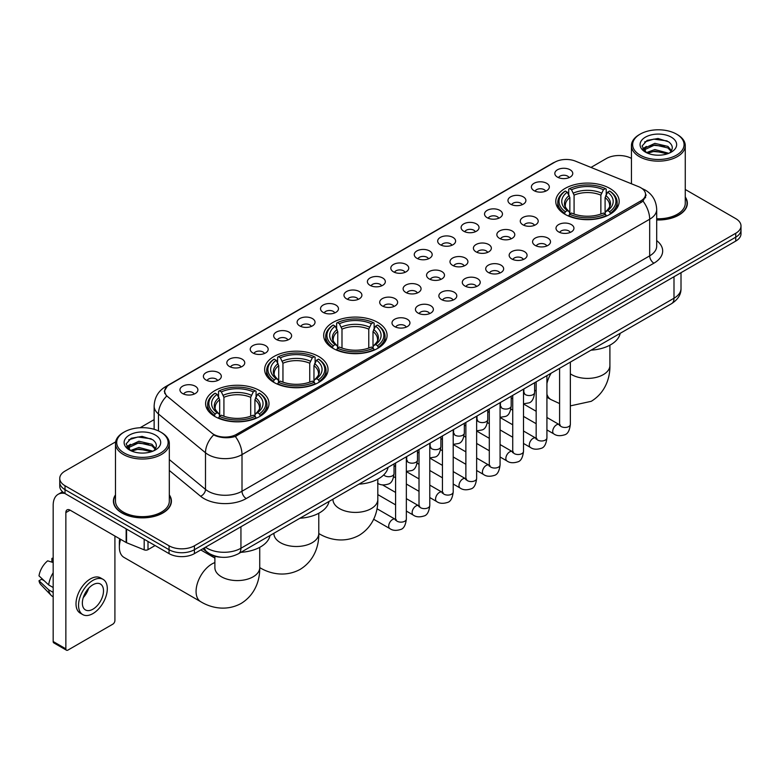 <?xml version="1.0" encoding="UTF-8"?>
<svg xmlns="http://www.w3.org/2000/svg" width="780" height="780" viewBox="0 0 780 780"><rect width="100%" height="100%" fill="white"/><g stroke="black" fill="none" stroke-linecap="round" stroke-linejoin="round"><path stroke-width="1.17" d="M377.793 322.442A31.697 18.301 0 0 0 343.249 318.474A31.697 18.301 0 0 0 323.68 335.38A31.697 18.301 0 0 0 332.972 348.319A31.697 18.301 0 0 0 367.517 352.287A31.697 18.301 0 0 0 387.085 335.38A31.697 18.301 0 0 0 377.793 322.442M318.757 356.528A31.697 18.301 0 0 0 284.212 352.56A31.697 18.301 0 0 0 264.644 369.466A31.697 18.301 0 0 0 273.926 382.405A31.697 18.301 0 0 0 308.471 386.373A31.697 18.301 0 0 0 328.039 369.466A31.697 18.301 0 0 0 318.757 356.528M259.721 390.614A31.697 18.301 0 0 0 225.176 386.646A31.697 18.301 0 0 0 205.608 403.552A31.697 18.301 0 0 0 214.89 416.491A31.697 18.301 0 0 0 249.434 420.459A31.697 18.301 0 0 0 269.002 403.552A31.697 18.301 0 0 0 259.721 390.614M609.892 188.438A31.697 18.301 0 0 0 575.347 184.48A31.697 18.301 0 0 0 555.779 201.386A31.697 18.301 0 0 0 565.061 214.325A31.697 18.301 0 0 0 599.606 218.293A31.697 18.301 0 0 0 619.174 201.386A31.697 18.301 0 0 0 609.892 188.438M534.017 190.642A8.97 5.177 180 0 1 532.243 189.179A8.97 5.177 180 0 1 535.207 182.734A8.97 5.177 180 0 1 546.702 183.32A8.97 5.177 180 0 1 548.486 189.179A8.97 5.177 180 0 1 534.017 190.642M545.61 191.178A5.382 3.11 0 0 0 544.167 189.667A5.382 3.11 0 0 0 538.863 188.877A5.382 3.11 0 0 0 535.109 191.178M510.588 204.165A8.97 5.177 180 0 1 508.813 202.703A8.97 5.177 180 0 1 511.777 196.268A8.97 5.177 180 0 1 523.273 196.843A8.97 5.177 180 0 1 525.057 202.703A8.97 5.177 180 0 1 510.588 204.165M522.181 204.701A5.382 3.11 0 0 0 520.738 203.19A5.382 3.11 0 0 0 515.434 202.4A5.382 3.11 0 0 0 511.68 204.701M487.159 217.698A8.97 5.177 180 0 1 485.384 216.226A8.97 5.177 180 0 1 488.348 209.791A8.97 5.177 180 0 1 499.843 210.366A8.97 5.177 180 0 1 501.628 216.226A8.97 5.177 180 0 1 487.159 217.698M498.752 218.234A5.382 3.11 0 0 0 497.308 216.713A5.382 3.11 0 0 0 492.005 215.933A5.382 3.11 0 0 0 488.251 218.234M463.729 231.221A8.97 5.177 180 0 1 461.955 229.759A8.97 5.177 180 0 1 464.919 223.314A8.97 5.177 180 0 1 476.414 223.899A8.97 5.177 180 0 1 478.198 229.759A8.97 5.177 180 0 1 463.729 231.221M475.322 231.757A5.382 3.11 0 0 0 473.879 230.246A5.382 3.11 0 0 0 468.575 229.457A5.382 3.11 0 0 0 464.822 231.757M440.3 244.745A8.97 5.177 180 0 1 438.526 243.282A8.97 5.177 180 0 1 441.49 236.847A8.97 5.177 180 0 1 452.985 237.422A8.97 5.177 180 0 1 454.769 243.282A8.97 5.177 180 0 1 440.3 244.745M451.893 245.281A5.382 3.11 0 0 0 450.45 243.769A5.382 3.11 0 0 0 445.146 242.98A5.382 3.11 0 0 0 441.392 245.281M416.871 258.277A8.97 5.177 180 0 1 415.096 256.805A8.97 5.177 180 0 1 418.06 250.37A8.97 5.177 180 0 1 429.556 250.945A8.97 5.177 180 0 1 431.34 256.805A8.97 5.177 180 0 1 416.871 258.277M428.464 258.814A5.382 3.11 0 0 0 427.021 257.293A5.382 3.11 0 0 0 421.717 256.513A5.382 3.11 0 0 0 417.963 258.814M393.442 271.801A8.97 5.177 180 0 1 391.667 270.338A8.97 5.177 180 0 1 394.631 263.894A8.97 5.177 180 0 1 406.136 264.478A8.97 5.177 180 0 1 407.911 270.338A8.97 5.177 180 0 1 393.442 271.801M405.034 272.337A5.382 3.11 0 0 0 403.591 270.826A5.382 3.11 0 0 0 398.287 270.036A5.382 3.11 0 0 0 394.534 272.337M370.012 285.324A8.97 5.177 180 0 1 368.238 283.861A8.97 5.177 180 0 1 371.202 277.427A8.97 5.177 180 0 1 382.707 278.002A8.97 5.177 180 0 1 384.481 283.861A8.97 5.177 180 0 1 370.012 285.324M381.605 285.86A5.382 3.11 0 0 0 380.162 284.349A5.382 3.11 0 0 0 374.858 283.559A5.382 3.11 0 0 0 371.104 285.86M346.583 298.857A8.97 5.177 180 0 1 344.809 297.385A8.97 5.177 180 0 1 347.773 290.95A8.97 5.177 180 0 1 359.278 291.525A8.97 5.177 180 0 1 361.052 297.385A8.97 5.177 180 0 1 346.583 298.857M358.176 299.393A5.382 3.11 0 0 0 356.733 297.872A5.382 3.11 0 0 0 351.429 297.092A5.382 3.11 0 0 0 347.675 299.393M323.154 312.38A8.97 5.177 180 0 1 321.38 310.918A8.97 5.177 180 0 1 324.353 304.473A8.97 5.177 180 0 1 335.848 305.058A8.97 5.177 180 0 1 337.623 310.918A8.97 5.177 180 0 1 323.154 312.38M334.747 312.916A5.382 3.11 0 0 0 333.304 311.405A5.382 3.11 0 0 0 328 310.615A5.382 3.11 0 0 0 324.246 312.916M299.725 325.904A8.97 5.177 180 0 1 297.95 324.441A8.97 5.177 180 0 1 300.924 318.006A8.97 5.177 180 0 1 312.419 318.581A8.97 5.177 180 0 1 314.194 324.441A8.97 5.177 180 0 1 299.725 325.904M311.327 326.44A5.382 3.11 0 0 0 309.875 324.928A5.382 3.11 0 0 0 304.57 324.139A5.382 3.11 0 0 0 300.817 326.44M276.296 339.436A8.97 5.177 180 0 1 274.521 337.964A8.97 5.177 180 0 1 277.495 331.529A8.97 5.177 180 0 1 288.99 332.104A8.97 5.177 180 0 1 290.764 337.964A8.97 5.177 180 0 1 276.296 339.436M287.898 339.973A5.382 3.11 0 0 0 286.445 338.452A5.382 3.11 0 0 0 281.141 337.672A5.382 3.11 0 0 0 277.387 339.973M252.866 352.96A8.97 5.177 180 0 1 251.092 351.497A8.97 5.177 180 0 1 254.065 345.052A8.97 5.177 180 0 1 265.561 345.637A8.97 5.177 180 0 1 267.335 351.497A8.97 5.177 180 0 1 252.866 352.96M264.469 353.496A5.382 3.11 0 0 0 263.016 351.985A5.382 3.11 0 0 0 257.722 351.195A5.382 3.11 0 0 0 253.958 353.496M229.437 366.483A8.97 5.177 180 0 1 227.662 365.02A8.97 5.177 180 0 1 230.636 358.585A8.97 5.177 180 0 1 242.131 359.161A8.97 5.177 180 0 1 243.906 365.02A8.97 5.177 180 0 1 229.437 366.483M241.04 367.019A5.382 3.11 0 0 0 239.587 365.508A5.382 3.11 0 0 0 234.293 364.718A5.382 3.11 0 0 0 230.529 367.019M206.008 380.016A8.97 5.177 180 0 1 204.233 378.544A8.97 5.177 180 0 1 207.207 372.109A8.97 5.177 180 0 1 218.702 372.684A8.97 5.177 180 0 1 220.477 378.544A8.97 5.177 180 0 1 206.008 380.016M217.61 380.552A5.382 3.11 0 0 0 216.157 379.041A5.382 3.11 0 0 0 210.863 378.251A5.382 3.11 0 0 0 207.109 380.552M182.578 393.539A8.97 5.177 180 0 1 180.804 392.077A8.97 5.177 180 0 1 183.778 385.632A8.97 5.177 180 0 1 195.273 386.217A8.97 5.177 180 0 1 197.047 392.077A8.97 5.177 180 0 1 182.578 393.539M194.181 394.075A5.382 3.11 0 0 0 192.728 392.564A5.382 3.11 0 0 0 187.434 391.774A5.382 3.11 0 0 0 183.68 394.075M557.447 177.109A8.97 5.177 180 0 1 555.672 175.646A8.97 5.177 180 0 1 558.636 169.211A8.97 5.177 180 0 1 570.131 169.786A8.97 5.177 180 0 1 571.916 175.646A8.97 5.177 180 0 1 557.447 177.109M569.039 177.655A5.382 3.11 0 0 0 567.596 176.134A5.382 3.11 0 0 0 562.292 175.354A5.382 3.11 0 0 0 558.538 177.655M522.892 224.796A8.97 5.177 180 0 1 521.118 223.333A8.97 5.177 180 0 1 524.092 216.899A8.97 5.177 180 0 1 535.587 217.474A8.97 5.177 180 0 1 537.361 223.333A8.97 5.177 180 0 1 522.892 224.796M534.495 225.332A5.382 3.11 0 0 0 533.042 223.821A5.382 3.11 0 0 0 527.738 223.031A5.382 3.11 0 0 0 523.984 225.332M499.463 238.329A8.97 5.177 180 0 1 497.689 236.857A8.97 5.177 180 0 1 500.662 230.422A8.97 5.177 180 0 1 512.158 230.997A8.97 5.177 180 0 1 513.932 236.857A8.97 5.177 180 0 1 499.463 238.329M511.066 238.865A5.382 3.11 0 0 0 509.613 237.344A5.382 3.11 0 0 0 504.309 236.564A5.382 3.11 0 0 0 500.555 238.865M476.034 251.852A8.97 5.177 180 0 1 474.26 250.39A8.97 5.177 180 0 1 477.233 243.945A8.97 5.177 180 0 1 488.728 244.53A8.97 5.177 180 0 1 490.503 250.39A8.97 5.177 180 0 1 476.034 251.852M487.636 252.388A5.382 3.11 0 0 0 486.184 250.877A5.382 3.11 0 0 0 480.889 250.088A5.382 3.11 0 0 0 477.126 252.388M452.605 265.375A8.97 5.177 180 0 1 450.83 263.913A8.97 5.177 180 0 1 453.804 257.478A8.97 5.177 180 0 1 465.299 258.053A8.97 5.177 180 0 1 467.074 263.913A8.97 5.177 180 0 1 452.605 265.375M464.207 265.912A5.382 3.11 0 0 0 462.755 264.401A5.382 3.11 0 0 0 457.46 263.611A5.382 3.11 0 0 0 453.697 265.912M429.175 278.909A8.97 5.177 180 0 1 427.401 277.436A8.97 5.177 180 0 1 430.375 271.001A8.97 5.177 180 0 1 441.87 271.577A8.97 5.177 180 0 1 443.644 277.436A8.97 5.177 180 0 1 429.175 278.909M440.778 279.445A5.382 3.11 0 0 0 439.325 277.924A5.382 3.11 0 0 0 434.031 277.144A5.382 3.11 0 0 0 430.277 279.445M405.746 292.432A8.97 5.177 180 0 1 403.972 290.969A8.97 5.177 180 0 1 406.945 284.524A8.97 5.177 180 0 1 418.441 285.11A8.97 5.177 180 0 1 420.215 290.969A8.97 5.177 180 0 1 405.746 292.432M417.349 292.968A5.382 3.11 0 0 0 415.896 291.457A5.382 3.11 0 0 0 410.602 290.667A5.382 3.11 0 0 0 406.848 292.968M382.317 305.955A8.97 5.177 180 0 1 380.543 304.493A8.97 5.177 180 0 1 383.516 298.058A8.97 5.177 180 0 1 395.011 298.633A8.97 5.177 180 0 1 396.786 304.493A8.97 5.177 180 0 1 382.317 305.955M393.919 306.491A5.382 3.11 0 0 0 392.467 304.98A5.382 3.11 0 0 0 387.173 304.19A5.382 3.11 0 0 0 383.419 306.491M558.636 231.904A8.97 5.177 180 0 1 556.852 230.441A8.97 5.177 180 0 1 559.825 223.996A8.97 5.177 180 0 1 571.321 224.582A8.97 5.177 180 0 1 573.095 230.441A8.97 5.177 180 0 1 558.636 231.904M570.229 232.44A5.382 3.11 0 0 0 568.786 230.929A5.382 3.11 0 0 0 563.482 230.139A5.382 3.11 0 0 0 559.728 232.44M535.207 245.427A8.97 5.177 180 0 1 533.423 243.964A8.97 5.177 180 0 1 536.396 237.53A8.97 5.177 180 0 1 547.892 238.105A8.97 5.177 180 0 1 549.666 243.964A8.97 5.177 180 0 1 535.207 245.427M546.8 245.963A5.382 3.11 0 0 0 545.356 244.452A5.382 3.11 0 0 0 540.053 243.662A5.382 3.11 0 0 0 536.299 245.963M511.777 258.96A8.97 5.177 180 0 1 509.993 257.488A8.97 5.177 180 0 1 512.967 251.053A8.97 5.177 180 0 1 524.462 251.628A8.97 5.177 180 0 1 526.237 257.488A8.97 5.177 180 0 1 511.777 258.96M523.37 259.496A5.382 3.11 0 0 0 521.927 257.985A5.382 3.11 0 0 0 516.623 257.195A5.382 3.11 0 0 0 512.87 259.496M488.348 272.483A8.97 5.177 180 0 1 486.564 271.021A8.97 5.177 180 0 1 489.538 264.576A8.97 5.177 180 0 1 501.033 265.161A8.97 5.177 180 0 1 502.808 271.021A8.97 5.177 180 0 1 488.348 272.483M499.941 273.019A5.382 3.11 0 0 0 498.498 271.508A5.382 3.11 0 0 0 493.194 270.719A5.382 3.11 0 0 0 489.44 273.019M464.919 286.006A8.97 5.177 180 0 1 463.135 284.544A8.97 5.177 180 0 1 466.108 278.109A8.97 5.177 180 0 1 477.604 278.684A8.97 5.177 180 0 1 479.378 284.544A8.97 5.177 180 0 1 464.919 286.006M476.512 286.543A5.382 3.11 0 0 0 475.069 285.031A5.382 3.11 0 0 0 469.765 284.242A5.382 3.11 0 0 0 466.011 286.543M441.49 299.54A8.97 5.177 180 0 1 439.706 298.067A8.97 5.177 180 0 1 442.679 291.632A8.97 5.177 180 0 1 454.174 292.207A8.97 5.177 180 0 1 455.949 298.067A8.97 5.177 180 0 1 441.49 299.54M453.082 300.076A5.382 3.11 0 0 0 451.639 298.565A5.382 3.11 0 0 0 446.335 297.775A5.382 3.11 0 0 0 442.582 300.076M418.06 313.063A8.97 5.177 180 0 1 416.276 311.6A8.97 5.177 180 0 1 419.25 305.165A8.97 5.177 180 0 1 430.745 305.74A8.97 5.177 180 0 1 432.529 311.6A8.97 5.177 180 0 1 418.06 313.063M429.653 313.599A5.382 3.11 0 0 0 428.21 312.088A5.382 3.11 0 0 0 422.906 311.298A5.382 3.11 0 0 0 419.152 313.599M394.631 326.586A8.97 5.177 180 0 1 392.847 325.123A8.97 5.177 180 0 1 395.821 318.689A8.97 5.177 180 0 1 407.316 319.264A8.97 5.177 180 0 1 409.1 325.123A8.97 5.177 180 0 1 394.631 326.586M406.224 327.122A5.382 3.11 0 0 0 404.781 325.611A5.382 3.11 0 0 0 399.477 324.821A5.382 3.11 0 0 0 395.723 327.122M638.644 186.693A16.146 9.321 180 0 1 640.799 187.736A16.146 9.321 180 0 1 645.528 194.327A16.146 9.321 180 0 1 640.799 200.918L236.506 434.343A16.146 9.321 180 0 1 211.858 433.095L167.622 396.62A16.146 9.321 180 0 1 164.697 391.267A16.146 9.321 180 0 1 169.426 384.677L554.785 162.191A16.146 9.321 180 0 1 575.465 161.148L638.644 186.693M221.305 557.232A17.94 10.354 180 0 1 207.86 552.835L202.878 548.73M115.489 494.871A29.006 16.75 0 0 0 113.402 501.121A29.006 16.75 0 0 0 121.894 512.957A29.006 16.75 0 0 0 153.504 516.594A29.006 16.75 0 0 0 171.415 501.121A29.006 16.75 0 0 0 169.319 494.871M646.162 195.01L643.003 201.084L641.433 202.234L235.316 436.459C228.569 438.399 221.929 438.155 215.407 435.737L213.661 434.889A20.933 14.001 129.5 0 0 205.491 452.761L158.467 413.985A23.926 13.816 180 0 1 154.138 406.068L154.138 429.302M115.645 441.86L65.013 471.091A17.94 10.354 0 0 0 59.758 478.413L59.758 486.223A17.94 10.354 0 0 0 65.013 493.545L169.046 553.615L169.046 549.705A17.94 10.354 0 0 0 194.425 549.705L735.745 237.178A17.94 10.354 0 0 0 741 229.856A17.94 10.354 0 0 1 735.745 237.178L194.425 549.705A17.94 10.354 0 0 1 169.046 549.705L65.013 489.645L169.046 549.705L169.046 545.795A17.94 10.354 0 0 0 194.425 545.795L735.745 233.269A17.94 10.354 0 0 0 741 225.947A17.94 10.354 0 0 0 735.745 218.624L685.269 189.482M59.758 482.313A17.94 10.354 0 0 0 65.013 489.645A17.94 10.354 0 0 1 59.758 482.313M158.467 430.921L158.467 413.985A20.933 14.001 129.5 0 1 166.579 396.172L164.287 391.267L167.242 386.236M656.692 219.96A29.006 16.75 0 0 0 687.356 203.239A29.006 16.75 0 0 0 685.269 196.989M631.439 158.408A17.94 10.354 0 0 0 606.333 158.554L590.986 167.417M154.138 419.63L140.107 427.732M59.758 478.413A17.94 10.354 0 0 0 65.013 485.735L169.046 545.795M169.046 553.615A17.94 10.354 0 0 0 194.425 553.615L735.745 241.088A17.94 10.354 0 0 0 741 233.756L741 225.947M640.166 155.142A25.72 14.849 0 0 0 676.533 155.142A25.72 14.849 0 0 0 676.543 134.141A25.72 14.849 0 0 0 676.533 134.141L677.381 134.628A26.91 15.541 0 0 1 685.269 145.616A26.91 15.541 0 0 1 668.655 159.968A26.91 15.541 0 0 1 639.317 156.605A26.91 15.541 0 0 1 631.439 145.616A26.91 15.541 0 0 1 639.317 134.628L640.166 134.141A25.72 14.849 0 0 0 640.166 155.142M656.692 218.751A26.91 15.541 0 0 0 685.269 203.239L685.269 145.616M656.692 219.784A28.704 16.575 0 0 0 687.063 203.239A28.704 16.575 0 0 0 685.269 197.476M646.405 152.626L654.859 149.555L668.84 153.299M647.673 153.221L654.859 151.105L667.387 153.826M646.152 152.519L644.836 149.614L645.294 147.839L654.859 143.354L667.914 146.406L671.492 150.647M644.875 151.661L644.836 149.614M644.923 150.384L645.294 149.389L654.859 144.905L667.914 147.956L671.083 151.291M669.406 153.055A13.513 7.8 0 0 0 669.981 152.549C673.433 148.785 672.974 145.216 668.616 141.823L658.047 138.499L647.137 140.39L642.076 146.006L645.362 152.022M671.297 137.173A18.301 10.569 0 0 0 645.45 137.143A18.301 10.569 0 0 0 645.333 152.061A18.301 10.569 0 0 0 645.411 152.11A18.301 10.569 0 0 0 671.375 152.061A18.301 10.569 0 0 0 671.297 137.173M671.131 152.207L672.448 151.3M677.381 134.628L676.543 134.141A25.72 14.849 0 0 0 640.166 134.141M644.631 141.941L653.786 139.123L667.105 140.907M642.866 149.487L645.362 147.713M649.496 146.104L653.786 145.324L664.56 146.25M649.496 152.305L653.786 151.525L664.56 152.451M642.583 148.99L646.405 146.425M564.486 213.983L565.344 211.721A28.47 16.438 0 0 1 565.344 191.041L567.294 192.172A25.72 14.849 0 0 0 567.294 210.59L569.234 211.692L569.858 213.993M569.858 213.057L569.858 197.594L567.294 192.172M568.717 194.63L568.717 189.091L569.566 188.604A28.47 16.438 0 0 1 605.377 188.604L603.418 189.735A25.72 14.849 0 0 0 571.525 189.735L574.08 195.156L574.08 214.061M600.863 214.061L600.863 195.156L603.418 189.735M591.045 350.161A32.897 18.993 0 0 0 620.178 333.343M568.717 215.631A29.669 17.131 0 0 0 606.226 215.631L605.377 214.159A28.47 16.438 0 0 1 569.566 214.159L568.717 216.138M606.226 216.138L606.226 215.631M565.344 191.041L564.486 191.529A29.669 17.131 0 0 0 557.807 202.361A29.669 17.131 0 0 0 564.486 213.184M605.377 188.604L606.226 189.091L606.226 194.63M569.566 214.159L571.525 213.028A25.72 14.849 0 0 0 603.418 213.028L605.377 214.159M567.294 210.59L565.344 211.721M571.525 189.735L569.566 188.604M569.234 195.507A23 13.279 0 0 0 569.234 211.692L569.341 211.76C566.075 208.601 564.74 206.456 565.344 205.325A22.133 12.772 0 0 1 569.858 197.594M610.457 213.184A29.669 17.131 0 0 0 617.136 202.361A29.669 17.131 0 0 0 610.457 191.529L609.609 191.041A28.47 16.438 0 0 1 609.609 211.721L610.457 213.983M609.609 211.721L607.649 210.59A25.72 14.849 0 0 0 607.649 192.172L609.609 191.041M607.649 192.172L605.095 197.594L605.095 213.057L605.719 211.692L607.649 210.59M605.095 197.594A22.133 12.772 0 0 1 609.599 205.325C610.204 206.466 608.878 208.611 605.611 211.76L605.719 211.692A23 13.279 0 0 0 605.719 195.507M605.095 213.993L605.095 213.057M332.397 347.987L333.245 345.715A28.47 16.438 0 0 1 333.245 325.046L335.205 326.177A25.72 14.849 0 0 0 335.205 344.584L337.135 345.686L337.76 347.997M337.76 347.051L337.76 331.588L335.205 326.177M336.628 328.624L336.628 323.086L337.477 322.598A28.47 16.438 0 0 1 373.288 322.598L371.329 323.729A25.72 14.849 0 0 0 339.436 323.729L341.991 329.15L341.991 348.055M368.774 348.055L368.774 329.15L371.329 323.729M358.956 484.156A32.897 18.993 0 0 0 388.079 467.337M336.628 349.625A29.669 17.131 0 0 0 374.137 349.625L373.288 348.163A28.47 16.438 0 0 1 337.477 348.163L336.628 350.132M374.137 350.132L374.137 349.625M333.245 325.046L332.397 325.533A29.669 17.131 0 0 0 325.718 336.356A29.669 17.131 0 0 0 332.397 347.188M373.288 322.598L374.137 323.086L374.137 328.624M337.477 348.163L339.436 347.032A25.72 14.849 0 0 0 371.329 347.032L373.288 348.163M335.205 344.584L333.245 345.715M339.436 323.729L337.477 322.598M337.135 329.501A23 13.279 0 0 0 337.135 345.686L337.252 345.755C333.976 342.596 332.651 340.45 333.255 339.319A22.133 12.772 0 0 1 337.76 331.588M378.368 347.188A29.669 17.131 0 0 0 385.047 336.356A29.669 17.131 0 0 0 378.368 325.533L377.52 325.046A28.47 16.438 0 0 1 377.52 345.715L378.368 347.987M377.52 345.715L375.56 344.584A25.72 14.849 0 0 0 375.56 326.177L377.52 325.046M375.56 326.177L373.006 331.588L373.006 347.051L373.63 345.686L375.56 344.584M373.006 331.588A22.133 12.772 0 0 1 377.51 339.319C378.115 340.46 376.779 342.605 373.513 345.755L373.63 345.686A23 13.279 0 0 0 373.63 329.501M373.006 347.997L373.006 347.051M273.361 382.063L274.209 379.802A28.47 16.438 0 0 1 274.209 359.131L276.169 360.262A25.72 14.849 0 0 0 276.169 378.671L278.099 379.772L278.723 382.083M278.723 381.137L278.723 365.674L276.169 360.262M277.592 362.71L277.592 357.172L278.44 356.684A28.47 16.438 0 0 1 314.252 356.684L312.293 357.815A25.72 14.849 0 0 0 280.4 357.815L282.955 363.236L282.955 382.142M309.738 382.142L309.738 363.236L312.293 357.815M299.92 518.242A32.897 18.993 0 0 0 329.043 501.423M277.592 383.711A29.669 17.131 0 0 0 315.101 383.711L314.252 382.239A28.47 16.438 0 0 1 278.44 382.239L277.592 384.218M315.101 384.218L315.101 383.711M274.209 359.131L273.361 359.609A29.669 17.131 0 0 0 266.682 370.441A29.669 17.131 0 0 0 273.361 381.274M314.252 356.684L315.101 357.172L315.101 362.71M278.44 382.239L280.4 381.118A25.72 14.849 0 0 0 312.293 381.118L314.252 382.239M276.169 378.671L274.209 379.802M280.4 357.815L278.44 356.684M278.099 363.587A23 13.279 0 0 0 278.099 379.772L278.206 379.84C274.94 376.681 273.614 374.536 274.219 373.406A22.133 12.772 0 0 1 278.723 365.674M319.332 381.274A29.669 17.131 0 0 0 326.011 370.441A29.669 17.131 0 0 0 319.332 359.609L318.474 359.131A28.47 16.438 0 0 1 318.474 379.802L319.332 382.063M318.474 379.802L316.524 378.671A25.72 14.849 0 0 0 316.524 360.262L318.474 359.131M316.524 360.262L313.96 365.674L313.96 381.137L314.584 379.772L316.524 378.671M313.96 365.674A22.133 12.772 0 0 1 318.474 373.406C319.078 374.546 317.743 376.691 314.476 379.84L314.584 379.772A23 13.279 0 0 0 314.584 363.587M313.96 382.083L313.96 381.137M120.608 539.312A22.425 12.948 120 0 0 119.359 547.141L119.359 542.266A16.448 9.496 -60 0 1 119.71 538.795M119.359 547.141A22.425 12.948 120 0 0 124.001 557.408L200.723 601.702A22.425 12.948 -60 0 1 197.281 583.733A22.425 12.948 -60 0 1 211.936 563.969A22.425 12.948 -60 0 1 214.88 562.585M214.325 416.149L215.173 413.887A28.47 16.438 0 0 1 215.173 393.218L217.132 394.339A25.72 14.849 0 0 0 217.132 412.756L219.063 413.858L219.687 416.159M219.687 415.223L219.687 399.76L217.132 394.339M218.556 396.796L218.556 391.258L219.404 390.77A28.47 16.438 0 0 1 255.216 390.77L253.256 391.901A25.72 14.849 0 0 0 221.364 391.901L223.918 397.322L223.918 416.227M250.692 416.227L250.692 397.322L253.256 391.901M240.874 552.328A32.897 18.993 0 0 0 270.007 535.509M218.556 417.797A29.669 17.131 0 0 0 256.064 417.797L255.216 416.325A28.47 16.438 0 0 1 219.404 416.325L218.556 418.304M256.064 418.304L256.064 417.797M215.173 393.218L214.325 393.695A29.669 17.131 0 0 0 207.646 404.527A29.669 17.131 0 0 0 214.325 415.35M255.216 390.77L256.064 391.258L256.064 396.796M219.404 416.325L221.364 415.194A25.72 14.849 0 0 0 253.256 415.194L255.216 416.325M217.132 412.756L215.173 413.887M221.364 391.901L219.404 390.77M219.063 397.673A23 13.279 0 0 0 219.063 413.858L219.17 413.927C215.904 410.767 214.568 408.623 215.182 407.491A22.133 12.772 0 0 1 219.687 399.76M260.296 415.35A29.669 17.131 0 0 0 266.974 404.527A29.669 17.131 0 0 0 260.296 393.695L259.438 393.218A28.47 16.438 0 0 1 259.438 413.887L260.296 416.149M259.438 413.887L257.488 412.756A25.72 14.849 0 0 0 257.488 394.339L259.438 393.218M257.488 394.339L254.923 399.76L254.923 415.223L255.548 413.858L257.488 412.756M254.923 399.76A22.133 12.772 0 0 1 259.438 407.491C260.042 408.632 258.706 410.777 255.44 413.927L255.548 413.858A23 13.279 0 0 0 255.548 397.673M254.923 416.159L254.923 415.223M148.005 541.466L148.005 549.646L155.093 545.551M64.808 493.428A23.926 13.816 -120 0 0 58.129 494.315A23.926 13.816 -120 0 0 53.176 505.274L53.176 641.511L65.861 648.843L65.861 512.596A5.977 3.451 60 0 1 67.099 509.857A5.977 3.451 60 0 1 70.093 510.149L126.155 542.519L126.155 528.85M65.861 648.843A2.993 1.726 120 0 0 66.476 650.208L53.791 642.886A2.993 1.726 -60 0 1 53.176 641.511M66.476 650.208A2.993 1.726 120 0 0 67.977 650.062L112.808 624.175A2.993 1.726 120 0 0 114.913 620.519L114.913 536.035M148.005 549.646A2.993 1.726 180 0 1 144.183 549.841L126.555 542.714A2.993 1.726 180 0 1 126.155 542.519M92.927 609.19A14.957 8.629 120 0 0 102.697 596.008A14.957 8.629 120 0 0 100.406 584.025A14.957 8.629 120 0 0 92.927 584.766A14.957 8.629 120 0 0 83.158 597.948A14.957 8.629 120 0 0 85.449 609.931A14.957 8.629 120 0 0 92.927 609.19M83.265 597.597A14.957 8.629 120 0 0 88.627 588.305M53.176 558.782L51.909 558.392L51.909 561.395L53.176 562.126M103.096 579.365L100.561 577.902A20.338 11.739 120 0 0 90.392 578.906A20.338 11.739 120 0 0 77.103 596.827A20.338 11.739 120 0 0 80.223 613.129L82.758 614.591A20.338 11.739 120 0 0 92.927 613.577A20.338 11.739 120 0 0 106.207 595.667A20.338 11.739 120 0 0 103.096 579.365A20.338 11.739 120 0 0 92.927 580.379A20.338 11.739 120 0 0 79.638 598.299A20.338 11.739 120 0 0 82.758 614.591M53.176 572.764A19.734 11.398 120 0 0 48.682 584.922L39 575.864A15.551 8.98 120 0 1 47.677 560.84L53.176 562.507M53.176 587.515L48.682 584.922M44.236 580.768L41.603 579.248L39 580.749L48.682 589.807L53.176 592.4M48.682 589.807A19.734 11.398 120 0 0 51.119 595.316A19.734 11.398 120 0 0 52.611 596.495L53.176 596.817M53.176 558.041A15.551 8.98 120 0 0 51.909 558.392M39 580.749A15.551 8.98 120 0 0 40.843 584.62L51.119 595.316M124.225 453.014A25.72 14.849 0 0 0 160.592 453.014A25.72 14.849 0 0 0 160.592 432.023L161.441 432.51A26.91 15.541 0 0 1 169.319 443.498A26.91 15.541 0 0 1 152.704 457.85A26.91 15.541 0 0 1 123.377 454.486A26.91 15.541 0 0 1 115.489 443.498A26.91 15.541 0 0 1 123.377 432.51L124.225 432.023A25.72 14.849 0 0 0 124.225 453.014M115.489 443.498L115.489 501.121A26.91 15.541 0 0 0 123.377 512.109A26.91 15.541 0 0 0 152.704 515.473A26.91 15.541 0 0 0 169.319 501.121L169.319 443.498M115.489 495.349A28.704 16.575 0 0 0 113.695 501.121A28.704 16.575 0 0 0 122.109 512.84A28.704 16.575 0 0 0 153.397 516.428A28.704 16.575 0 0 0 171.112 501.121A28.704 16.575 0 0 0 169.319 495.349M130.445 450.518L138.908 447.437L152.89 451.181M131.722 451.094L138.908 448.988L151.447 451.708M130.211 450.392L128.895 447.486L129.353 445.721L138.908 441.236L151.964 444.288L155.551 448.529M128.924 449.543L128.895 447.486M128.983 448.266L129.353 447.272L138.908 442.786L151.964 445.838L155.142 449.173M153.465 450.938A13.513 7.8 0 0 0 154.04 450.421C157.482 446.667 157.034 443.089 152.675 439.696L142.096 436.381L131.196 438.272L126.126 443.888L129.412 449.904M155.347 435.045A18.301 10.569 0 0 0 129.509 435.026A18.301 10.569 0 0 0 129.382 449.943A18.301 10.569 0 0 0 129.47 449.992A18.301 10.569 0 0 0 155.425 449.943A18.301 10.569 0 0 0 155.347 435.045M155.191 450.079L156.507 449.183M161.441 432.51L160.592 432.023A25.72 14.849 0 0 0 124.225 432.023M128.69 439.822L137.845 437.005L151.164 438.779M126.916 447.369L129.422 445.594M133.546 443.986L137.845 443.206L148.619 444.132M133.546 450.187L137.845 449.407L148.619 450.333M126.643 446.862L130.455 444.308M236.506 434.343L236.506 435.981M640.799 200.918L640.799 202.595M656.692 240.611A29.903 17.267 180 0 1 653.913 263.182L246.226 498.556A5.977 3.451 60 0 1 242.005 491.234L649.682 255.859A23.926 13.816 0 0 0 656.692 246.09L656.692 209.469A23.926 13.816 180 0 1 649.682 219.229A20.933 12.09 -120 0 0 643.003 201.084M246.226 498.556A29.903 17.267 180 0 1 203.941 498.556A29.903 17.267 180 0 1 200.587 496.246L169.319 470.467M208.172 491.234A23.926 13.816 0 0 0 242.005 491.234L242.005 454.603A23.926 13.816 180 0 1 208.172 454.603A23.926 13.816 180 0 1 205.491 452.761L205.491 489.382A23.926 13.816 0 0 0 208.172 491.234M656.692 209.469C656.282 200.86 652.509 194.415 645.352 190.115L642.33 188.643A20.933 9.799 112 0 0 642.047 188.536M235.316 436.459A20.933 12.09 60 0 1 242.005 454.603L649.682 219.229L649.682 255.859A5.977 3.451 60 0 0 653.913 263.182M167.651 385.895A20.933 12.09 -120 0 0 165.477 386.714C158.32 391.014 154.537 397.459 154.138 406.068M165.477 386.714L553.03 162.961A20.933 12.09 60 0 1 554.609 162.298M194.425 545.795L194.425 553.615M735.745 233.269L735.745 241.088M65.013 485.735L65.013 493.545M169.319 459.566L205.491 489.382A5.977 3.997 -50.5 0 1 200.587 496.246M205.501 547.219A23.926 13.816 0 0 0 207.109 548.242A23.926 13.816 0 0 0 240.942 548.242L673.998 298.223A23.926 13.816 0 0 0 681.008 288.454C681.184 294.392 678.025 299.471 671.521 303.693L238.466 553.722A11.963 6.903 60 0 0 240.942 548.242L240.942 526.754M673.998 276.734L673.998 298.223A11.963 6.903 60 0 1 671.521 303.693M204.535 547.774A11.963 8.005 129.5 0 0 206.622 551.665L202.985 548.672M609.901 345.169L609.901 365.459A22.425 12.948 180 0 1 603.33 374.615A22.425 12.948 180 0 1 571.613 374.615A22.425 12.948 180 0 1 570.356 373.834M559.591 403.562L550.885 399.535A22.425 12.948 -60 0 1 546.926 394.212M546.926 383.536A22.425 12.948 -60 0 1 551.148 373.191M600.863 195.156A22.133 12.772 0 0 0 574.08 195.156M601.487 193.07A23 13.279 0 0 0 573.456 193.07M377.812 479.173L377.812 499.463A22.425 12.948 180 0 1 371.241 508.618A22.425 12.948 180 0 1 339.524 508.618A22.425 12.948 180 0 1 332.953 499.463L333.002 500.341M318.796 533.53A22.425 12.948 -60 0 1 318.776 533.52L318.776 533.52C328.399 539.428 343.96 543.582 359.161 535.314C373.932 526.276 378.115 510.725 377.812 499.463M368.774 329.15A22.133 12.772 0 0 0 341.991 329.15M369.398 327.064A23 13.279 0 0 0 341.367 327.064M318.776 513.25L318.776 533.549A22.425 12.948 180 0 1 312.205 542.704A22.425 12.948 180 0 1 280.488 542.704A22.425 12.948 180 0 1 273.916 533.549L273.965 534.417M259.76 567.616A22.425 12.948 -60 0 1 259.73 567.606L259.73 567.606C269.363 573.514 284.924 577.658 300.125 569.4C314.886 560.362 319.078 544.81 318.776 533.549M309.738 363.236A22.133 12.772 0 0 0 282.955 363.236M310.362 361.15A23 13.279 0 0 0 282.331 361.15M259.73 547.336L259.73 567.625A22.425 12.948 180 0 1 253.169 576.791A22.425 12.948 180 0 1 221.452 576.791A22.425 12.948 180 0 1 214.88 567.625L214.929 568.503M250.692 397.322A22.133 12.772 0 0 0 223.918 397.322M251.326 395.236A23 13.279 0 0 0 223.294 395.236M570.356 362.105L570.356 424.359A5.382 3.11 180 0 1 568.532 426.689A5.382 3.11 180 0 1 561.171 426.553A5.382 3.11 180 0 1 559.591 424.359L559.416 425.519L559.904 425.119M570.356 424.359C569.624 430.609 567.684 434.099 564.554 434.831C560.108 436.205 556.53 435.893 553.829 433.904A5.382 3.11 -60 0 1 553 429.585A5.382 3.11 -60 0 1 556.52 424.846A5.382 3.11 -60 0 1 556.754 424.71A5.382 3.11 -60 0 1 559.211 424.573L560.303 425.012M546.926 375.628L546.926 437.882A5.382 3.11 180 0 1 545.103 440.212A5.382 3.11 180 0 1 537.742 440.076A5.382 3.11 180 0 1 536.162 437.882L535.987 439.043L536.474 438.643M546.926 437.882C546.195 444.132 544.255 447.623 541.125 448.354C536.679 449.728 533.101 449.426 530.4 447.427A5.382 3.11 -60 0 1 529.571 443.118A5.382 3.11 -60 0 1 533.091 438.37A5.382 3.11 -60 0 1 533.325 438.243A5.382 3.11 -60 0 1 535.782 438.106L536.874 438.535M523.497 389.152L523.497 451.406A5.382 3.11 180 0 1 521.674 453.736A5.382 3.11 180 0 1 514.312 453.609A5.382 3.11 180 0 1 512.733 451.406L512.558 452.575L513.045 452.176M523.497 451.406C522.766 457.655 520.825 461.156 517.696 461.887C513.25 463.261 509.671 462.95 506.971 460.951A5.382 3.11 -60 0 1 506.142 456.641A5.382 3.11 -60 0 1 509.662 451.893A5.382 3.11 -60 0 1 509.896 451.766A5.382 3.11 -60 0 1 512.353 451.63L513.445 452.059M500.068 402.685L500.068 464.938A5.382 3.11 180 0 1 498.244 467.269A5.382 3.11 180 0 1 490.883 467.132A5.382 3.11 180 0 1 489.304 464.938L489.128 466.099L489.616 465.699M500.068 464.938C499.337 471.188 497.396 474.679 494.267 475.41C489.82 476.785 486.242 476.473 483.541 474.484A5.382 3.11 -60 0 1 482.713 470.165A5.382 3.11 -60 0 1 486.232 465.426A5.382 3.11 -60 0 1 486.466 465.299A5.382 3.11 -60 0 1 488.923 465.153L490.015 465.592M476.639 416.208L476.639 478.462A5.382 3.11 180 0 1 474.815 480.792A5.382 3.11 180 0 1 467.454 480.656A5.382 3.11 180 0 1 465.874 478.462L465.699 479.622L466.186 479.222M476.639 478.462C475.907 484.712 473.967 488.202 470.837 488.933C466.391 490.308 462.813 490.006 460.112 488.007A5.382 3.11 -60 0 1 459.284 483.697A5.382 3.11 -60 0 1 462.803 478.949A5.382 3.11 -60 0 1 463.037 478.822A5.382 3.11 -60 0 1 465.494 478.686L466.586 479.115M453.209 429.731L453.209 491.985A5.382 3.11 180 0 1 451.386 494.315A5.382 3.11 180 0 1 444.025 494.188A5.382 3.11 180 0 1 442.445 491.985L442.27 493.155L442.757 492.755M453.209 491.985C452.478 498.235 450.538 501.735 447.408 502.466C442.962 503.841 439.384 503.529 436.683 501.53A5.382 3.11 -60 0 1 435.854 497.221A5.382 3.11 -60 0 1 439.374 492.473A5.382 3.11 -60 0 1 439.608 492.346A5.382 3.11 -60 0 1 442.065 492.209L443.157 492.638M429.78 443.264L429.78 505.518A5.382 3.11 180 0 1 427.957 507.848A5.382 3.11 180 0 1 420.595 507.712A5.382 3.11 180 0 1 419.016 505.518L418.85 506.678L419.328 506.278M429.78 505.518C429.049 511.768 427.108 515.258 423.979 515.99C419.533 517.364 415.954 517.052 413.254 515.063A5.382 3.11 -60 0 1 412.425 510.744A5.382 3.11 -60 0 1 415.945 506.005A5.382 3.11 -60 0 1 416.179 505.879A5.382 3.11 -60 0 1 418.636 505.733L419.728 506.171M406.351 456.787L406.351 519.041A5.382 3.11 180 0 1 404.527 521.371A5.382 3.11 180 0 1 397.166 521.235A5.382 3.11 180 0 1 395.587 519.041L395.421 520.201L395.899 519.802M406.351 519.041C405.619 525.291 403.679 528.782 400.549 529.513C396.103 530.887 392.525 530.585 389.825 528.587A5.382 3.11 -60 0 1 388.996 524.277A5.382 3.11 -60 0 1 392.515 519.529A5.382 3.11 -60 0 1 392.75 519.402A5.382 3.11 -60 0 1 395.206 519.265L396.298 519.694M534.622 382.736L534.622 392.447A5.382 3.11 180 0 1 532.798 394.777A5.382 3.11 180 0 1 525.437 394.641A5.382 3.11 180 0 1 523.858 392.447L523.858 388.947M511.192 396.26L511.192 405.97A5.382 3.11 180 0 1 509.369 408.301A5.382 3.11 180 0 1 502.008 408.164A5.382 3.11 180 0 1 500.428 405.97L500.428 402.48M487.763 409.783L487.763 419.494A5.382 3.11 180 0 1 485.94 421.824A5.382 3.11 180 0 1 478.579 421.697A5.382 3.11 180 0 1 476.999 419.494L476.999 416.003M464.334 423.316L464.334 433.027A5.382 3.11 180 0 1 462.511 435.357A5.382 3.11 180 0 1 455.149 435.22A5.382 3.11 180 0 1 453.57 433.027L453.57 429.526M440.905 436.839L440.905 446.55A5.382 3.11 180 0 1 439.081 448.88A5.382 3.11 180 0 1 431.72 448.744A5.382 3.11 180 0 1 430.141 446.55L430.141 443.06M417.476 450.372L417.476 460.073A5.382 3.11 180 0 1 415.652 462.404A5.382 3.11 180 0 1 408.291 462.277A5.382 3.11 180 0 1 406.712 460.073L406.712 456.583M394.046 463.895L394.046 473.606A5.382 3.11 180 0 1 392.223 475.936A5.382 3.11 180 0 1 384.862 475.8A5.382 3.11 180 0 1 383.76 474.883M65.861 512.596L70.093 510.149M126.555 529.074L126.555 542.714M144.183 549.841L144.183 539.253M164.697 391.267L164.697 393.354M645.528 194.327L645.528 197.759M553.03 162.961L556.861 161.177M238.466 553.722C228.842 558.558 219.219 558.558 209.586 553.722L206.622 551.665M681.008 288.454L681.008 272.688M687.063 205.637L687.063 203.239M631.439 183.778L631.439 145.616M609.901 365.459C610.204 376.73 606.021 392.281 591.26 401.31L570.356 405.873M550.885 399.535L546.926 397.254M536.162 391.034L534.622 390.146M557.807 207.831L557.807 202.361M617.136 207.831L617.136 202.361M325.718 341.825L325.718 336.356M385.047 341.825L385.047 336.356M266.682 375.911L266.682 370.441M326.011 375.911L326.011 370.441M259.73 567.625C260.042 578.896 255.85 594.448 241.088 603.476C225.888 611.744 210.327 607.6 200.723 601.702M207.646 409.997L207.646 404.527M266.974 409.997L266.974 404.527M214.88 558.08L200.782 549.939M214.88 556.257L214.88 567.625M553.829 433.904L546.926 429.916M536.162 423.706L523.497 416.393M512.733 410.173L510.871 409.1M559.591 368.316L559.591 424.359M559.211 424.573L546.926 417.485M536.162 411.274L523.497 403.962M530.4 447.427L523.497 443.45M512.733 437.229L500.068 429.916M489.304 423.706L487.441 422.623M536.162 381.849L536.162 437.882M535.782 438.106L523.497 431.018M512.733 424.798L500.068 417.485M506.971 460.951L500.068 456.973M489.304 450.752L476.639 443.45M465.874 437.229L464.012 436.156M512.733 395.372L512.733 451.406M512.353 451.63L500.068 444.541M489.304 438.321L476.639 431.018M483.541 474.484L476.639 470.496M465.874 464.285L453.209 456.973M442.445 450.752L440.583 449.68M489.304 408.895L489.304 464.938M488.923 465.153L476.639 458.065M465.874 451.854L453.209 444.541M460.112 488.007L453.209 484.029M442.445 477.808L429.78 470.496M419.016 464.285L417.154 463.213M465.874 422.428L465.874 478.462M465.494 478.686L453.209 471.598M442.445 465.377L429.78 458.065M436.683 501.53L429.78 497.552M419.016 491.332L406.351 484.029M395.587 477.808L393.724 476.736M442.445 435.952L442.445 491.985M442.065 492.209L429.78 485.121M419.016 478.91L406.351 471.598M413.254 515.063L406.351 511.075M395.587 504.865L377.812 494.598M419.016 449.475L419.016 505.518M418.636 505.733L406.351 498.644M395.587 492.433L382.6 484.936M389.825 528.587L373.669 519.265M395.587 463.008L395.587 519.041M395.206 519.265L376.994 508.745M524.569 393.101L523.477 392.662M523.497 403.806L528.811 402.919C531.95 402.188 533.881 398.697 534.622 392.447M512.733 398.892L511.192 398.005M524.17 393.208L523.682 393.607L523.858 392.447M501.14 406.624L500.048 406.195M500.068 417.339L505.382 416.442C508.521 415.711 510.451 412.22 511.192 405.97M489.304 412.425L487.763 411.528M500.741 406.731L500.253 407.131L500.428 405.97M477.711 420.147L476.619 419.718M476.639 430.862L481.952 429.975C485.092 429.234 487.022 425.744 487.763 419.494M465.874 425.948L464.334 425.061M477.311 420.264L476.824 420.654L476.999 419.494M454.282 433.68L453.19 433.241M453.209 444.385L458.533 443.498C461.662 442.767 463.593 439.276 464.334 433.027M442.445 439.471L440.905 438.584M453.882 433.787L453.394 434.187L453.57 433.027M430.852 447.203L429.76 446.774M429.78 457.918L435.103 457.022C438.233 456.29 440.164 452.8 440.905 446.55M419.016 453.005L417.476 452.117M430.453 447.31L429.965 447.71L430.141 446.55M407.423 460.726L406.331 460.298M406.351 471.442L411.674 470.555C414.804 469.813 416.735 466.323 417.476 460.073M395.587 466.528L394.046 465.64M407.023 460.844L406.536 461.243L406.712 460.073M377.52 483.151C380.172 485.131 383.74 485.443 388.245 484.078C391.375 483.346 393.315 479.856 394.046 473.606M58.129 494.315L62.546 491.77M171.112 503.519L171.112 501.121M113.695 503.519L113.695 501.121"/></g></svg>
